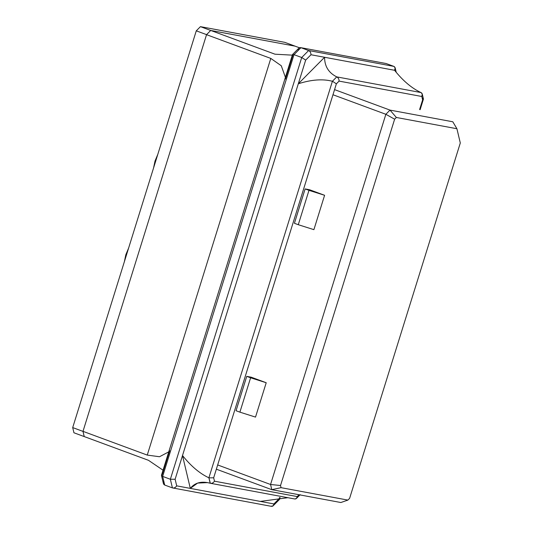 <?xml version="1.0" encoding="UTF-8"?>
<svg xmlns="http://www.w3.org/2000/svg" width="533" height="533" viewBox="0 0 533 533"><rect width="100%" height="100%" fill="white"/><g stroke="black" fill="none" stroke-linecap="round" stroke-linejoin="round"><path stroke-width="0.8" d="M217.671 464.949L270.557 484.49L385.859 114.289L332.972 94.747L385.859 114.289L390.009 110.104L452.81 121.784L390.009 110.104L334.571 89.624L390.009 110.104L385.859 114.289L394.627 119.199L280.531 485.516L281.038 487.662L347.889 500.094L349.608 498.362L460.299 142.984L456.914 128.733L396.345 117.467L394.627 119.199L396.345 117.467L390.009 110.104L396.345 117.467L456.914 128.733L452.81 121.784L456.914 128.733L460.299 142.984L349.608 498.362L347.889 500.094L281.038 487.662L280.531 485.516L394.627 119.199L385.859 114.289L270.557 484.49L217.671 464.949M309.613 189.755L324.597 195.291L313.897 229.656L324.597 195.291L308.98 190.348L298.28 224.706L313.897 229.656L298.28 224.706L308.98 190.348L305.129 188.922L309.613 189.755L305.129 188.922L294.423 223.287L305.129 188.922L324.597 195.291L309.613 189.755M266.214 382.734L255.514 417.099L266.214 382.734L250.603 377.784L239.897 412.149L255.514 417.099L239.897 412.149L250.603 377.784L246.746 376.365L236.046 410.723L239.897 412.149L236.046 410.723L246.746 376.365L251.23 377.197L266.214 382.734L251.23 377.197L246.746 376.365L266.214 382.734M340.867 502.519L271.79 489.674L216.351 469.187L271.79 489.674L270.557 484.49L280.531 485.516L270.557 484.49L271.79 489.674L281.038 487.662L271.79 489.674L340.867 502.519L347.889 500.094L340.867 502.519M84.214 436.574L73.934 432.776L72.701 427.586L82.981 431.384L84.214 436.574L82.981 431.384L206.557 34.632L82.981 431.384L72.701 427.586L196.277 30.834L72.701 427.586L73.934 432.776L84.214 436.574M295.042 46.138L210.708 30.448L206.557 34.632L196.277 30.834L200.428 26.65L210.708 30.448L295.042 46.131L284.762 42.334L200.428 26.65L284.762 42.334L295.042 46.138M155.016 161.033L157.795 154.377L155.016 161.033L153.571 167.935L155.016 161.033L155.629 161.332L155.016 161.033M125.821 254.754L128.606 248.098L125.821 254.754L124.382 261.656L125.821 254.754L126.434 255.054L125.821 254.754M200.428 26.65L196.277 30.834L206.557 34.632L210.708 30.448L200.428 26.65M294.423 223.287L298.28 224.706L294.423 223.287M298.3 83.781L324.59 57.278L310.979 54.746L305.682 60.082L298.3 83.781L175.124 479.24L176.696 485.856L190.308 488.388L182.506 455.542C190.981 466.135 199.775 473.557 208.896 477.801L332.405 81.263C322.745 78.757 311.372 79.597 298.3 83.781C311.372 79.597 322.745 78.757 332.405 81.263L336.749 76.885L420.957 92.549C411.836 88.298 403.041 80.883 394.567 70.289L324.59 57.278C324.57 66.292 328.621 72.828 336.749 76.885C328.621 72.828 324.57 66.292 324.59 57.278L298.3 83.781L305.682 60.082L301.718 57.511L294.009 54.659L162.645 476.402L164.704 485.043L172.412 487.895L164.704 485.043L162.645 476.402L170.36 479.254L162.645 476.402L294.009 54.659L301.718 57.511L308.634 50.535L393.867 66.385L386.159 63.534L300.925 47.684L308.634 50.535L300.925 47.684L294.009 54.659L300.925 47.684L386.159 63.534L393.867 66.385L395.173 67.884L394.567 70.289C403.041 80.883 411.836 88.298 420.957 92.549L336.749 76.885L332.405 81.263L208.896 477.801C199.775 473.557 190.981 466.135 182.506 455.542L190.308 488.388L260.291 501.406L287.887 497.702L260.291 501.406L273.902 503.938L279.199 498.595L279.519 497.562L279.199 498.595L273.902 503.938L273.136 505.83L271.097 506.25C272.663 506.616 273.596 505.844 273.902 503.938L190.308 488.388C194.898 482.625 201.521 480.899 210.189 483.224L207.584 482.612L197.636 483.078L190.308 488.388L176.696 485.856C175.504 487.602 174.071 488.281 172.412 487.895L170.36 479.254L301.718 57.511L170.36 479.254L172.412 487.895L173.198 488.041L172.412 487.895C174.071 488.281 175.504 487.602 176.696 485.856L175.124 479.24L170.36 479.254L175.124 479.24L298.3 83.781M285.435 79.077L292.83 55.339L292.537 54.506L294.009 54.659L292.484 54.599L161.492 475.183L162.645 476.402L161.479 475.469L162.279 474.49L169.667 450.751M422.243 97.972L423.402 99.185L422.616 99.878L419.611 109.518L422.616 99.878L423.409 98.898L422.263 94.055L421.81 96.493C422.656 94.727 422.429 93.435 421.123 92.622L422.263 94.055M210.782 483.351L210.189 483.224L208.896 477.801L210.355 483.271C211.974 483.544 213.347 482.845 214.473 481.186L213.666 477.801L209.069 477.868L213.666 477.801L336.37 83.834L332.579 81.322L336.37 83.834L339.081 81.103C339.075 79.184 338.348 77.798 336.903 76.959C338.348 77.798 339.075 79.184 339.081 81.103L421.81 96.493L422.616 99.878L421.81 96.493L339.081 81.103L336.37 83.834L213.666 477.801L214.473 481.186C213.347 482.845 211.974 483.544 210.355 483.271L210.782 483.351M84.234 436.574L82.995 431.344L206.544 34.672L210.728 30.454L295.016 46.131L210.728 30.454L274.988 54.193L292.311 55.152L274.988 54.193L210.728 30.454L206.544 34.672L82.995 431.344L147.248 455.089L270.797 58.417L206.544 34.672L270.797 58.417L147.248 455.089L159.507 456.741L168.754 451.851L159.507 456.741L147.248 455.089L82.995 431.344L84.234 436.574L148.494 460.319L84.234 436.574M163.045 470.199L148.494 460.319L163.045 470.199M285.408 77.332L281.284 65.766L270.797 58.417L281.284 65.766L285.408 77.332M299.386 47.743L295.016 46.131L299.386 47.743M298.127 49.995C298.427 48.09 299.359 47.317 300.925 47.684L298.893 48.103L292.537 54.506M386.159 63.534L300.925 47.684M161.479 475.469L163.398 483.544L164.704 485.043C163.258 484.284 162.978 482.971 163.844 481.112M273.136 505.83L279.485 499.428L279.199 498.595L279.539 499.334L280.098 497.529M271.464 506.35L172.412 487.895M394.72 70.316C395.593 68.457 395.306 67.145 393.867 66.385L308.634 50.535C310.173 51.315 310.952 52.714 310.979 54.746L394.72 70.316M310.979 54.746C310.952 52.714 310.173 51.315 308.634 50.535L301.718 57.511L305.682 60.082L310.979 54.746M294.569 498.935C296.055 499.181 296.928 498.388 297.201 496.569L296.435 498.462L294.769 498.981L210.355 483.271M297.201 496.569L214.473 481.186L297.201 496.569L299.02 494.737L297.201 496.569M396.232 72.341L395.173 67.884M300.199 494.664L296.435 498.462M420.124 109.705L423.402 99.185"/></g></svg>
